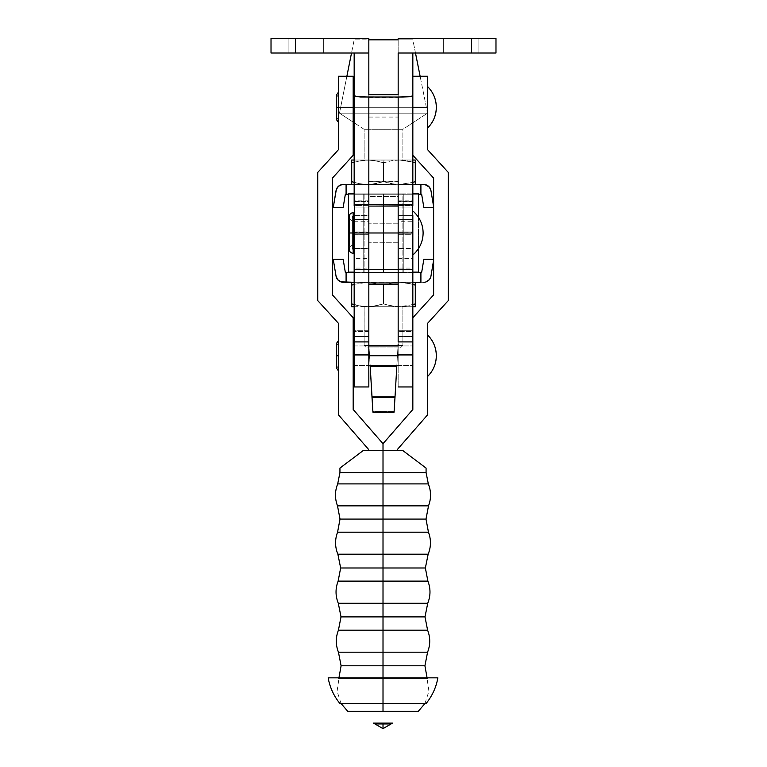 <?xml version="1.0" encoding="UTF-8"?>
<svg xmlns="http://www.w3.org/2000/svg" width="767" height="767" viewBox="0 0 767 767"><rect width="100%" height="100%" fill="white"/><g stroke="black" fill="none" stroke-linecap="round" stroke-linejoin="round"><path stroke-width="0.58" stroke-dasharray="3.83 2.88" d="M383.011 532.202L337.566 532.202L383.011 532.202L383.011 519.086L426.001 519.086L383.011 519.086L383.011 532.202L428.456 532.202L337.566 532.202L383.011 532.202L383.011 554.215L428.149 554.215L383.011 554.215L383.011 532.202M383.011 581.118L427.89 581.118L338.132 581.118L383.011 581.118L383.011 567.983L425.369 567.983L383.011 567.983L383.011 581.118L427.89 581.118L338.132 581.118L383.011 581.118L383.011 603.265L427.727 603.265L383.011 603.265L383.011 581.118M383.011 630.167L427.593 630.167L338.429 630.167L383.011 630.167L383.011 616.889L425.004 616.889L383.011 616.889L383.011 630.167L427.593 630.167L338.429 630.167L383.011 630.167L383.011 652.19L427.574 652.19L383.011 652.19L383.011 630.167M383.011 678.412L427.181 678.412L383.011 678.412L427.181 678.412L383.011 678.412L383.011 677.846L383.011 678.412L338.841 678.412L383.011 678.412L338.841 678.412L383.011 678.412L383.011 665.794L424.918 665.794L383.011 665.794L383.011 678.412L427.181 678.412L383.011 678.412L427.181 678.412L383.011 678.412L383.011 703.444L426.155 703.444L383.011 703.444L383.011 677.846L383.011 703.444L339.867 703.444L383.011 703.444L383.011 678.412L338.841 678.412L383.011 678.412L338.841 678.412L383.011 678.412L383.011 711.364L418.245 711.364L383.011 711.364L383.011 678.412M383.011 665.794L341.104 665.794L383.011 665.794L383.011 652.19L338.448 652.19L427.574 652.19L383.011 652.19L383.011 665.794L341.104 665.794L383.011 665.794M383.011 616.889L341.018 616.889L383.011 616.889L383.011 603.265L338.295 603.265L427.727 603.265L383.011 603.265L383.011 616.889L341.018 616.889L383.011 616.889M383.011 567.983L340.653 567.983L383.011 567.983L383.011 554.215L337.873 554.215L428.149 554.215L383.011 554.215L383.011 567.983L340.653 567.983L383.011 567.983M426.078 472.577L383.011 472.577L383.011 483.9L337.701 483.9L428.322 483.9L337.701 483.9L383.011 483.9L383.011 505.846L428.513 505.846L337.509 505.846L383.011 505.846L383.011 519.086L340.021 519.086L383.011 519.086L340.021 519.086L383.011 519.086L383.011 505.846L428.513 505.846L383.011 505.846L383.011 450.354L402.57 450.354L424.458 466.873M353.184 355.735L412.838 355.735L398.169 355.735L412.838 355.735L412.838 365.514L412.838 345.955L412.838 355.735L353.184 355.735L353.184 365.514L353.184 345.955L353.184 355.735M368.831 355.735L354.162 355.735L368.831 355.735L368.831 345.955L368.831 355.735L354.162 355.735L368.831 355.735L368.831 365.514L368.831 345.955L368.831 355.735L354.162 355.735L354.162 345.955L354.162 365.514L354.162 355.735L368.831 355.735L368.831 365.514L368.831 355.735M339.944 468.091L363.453 450.354L397.68 450.354L383.011 450.354L397.68 450.354L397.68 449.146L427.516 414.909L427.516 323.406L448.302 300.568L448.302 172.441L427.516 149.603L427.516 107.303L412.838 107.303L412.838 155.279L433.623 178.117L433.623 294.892L412.838 317.73L412.838 409.482L383.011 443.709L353.184 409.482L353.184 317.73L332.399 294.892L332.399 178.117L353.184 155.279L353.184 76.249L353.184 107.303L412.838 107.303L354.162 107.303L412.838 107.303L412.838 117.083L412.838 107.303L427.516 107.303L427.516 149.603L448.302 172.441L448.302 300.568L427.516 323.406L427.516 414.909L397.68 449.146L397.68 450.354L383.011 450.354L383.011 443.709L412.838 409.482L412.838 317.73L433.623 294.892L433.623 178.117L412.838 155.279L412.838 76.249L412.838 155.279L412.838 76.249L412.838 107.303L353.184 107.303L353.184 117.083L353.184 107.303L338.506 107.303L338.506 117.265L338.506 107.303L336.675 107.303L338.506 107.303L338.506 122.538L338.506 76.249L338.506 122.538L338.506 107.303L353.184 107.303L353.184 155.279L332.399 178.117L332.399 294.892L353.184 317.73L353.184 409.482L383.011 443.709L383.011 472.577L339.944 472.577L426.078 472.577L339.944 472.577M341.564 466.873L363.453 450.354L383.011 450.354L368.342 450.354L368.342 449.146L338.506 414.909L338.506 323.406L317.72 300.568L317.72 172.441L338.506 149.603L338.506 97.351L336.675 94.715L336.675 107.303L338.506 107.303L336.675 107.303L338.506 107.303L338.506 97.351L338.506 107.303L336.675 107.303L336.675 119.901L338.506 117.265M427.516 128.089L427.516 76.249L427.516 128.089M427.516 376.52L427.516 334.949L427.516 376.52M392.637 723.08L373.385 723.08M374.986 723.962L383.011 723.962C372.657 723.962 372.657 723.962 383.011 723.962L383.011 728.65L383.011 723.962M383.011 677.846L328.151 677.846L383.011 677.846M338.506 355.735L338.506 365.696L338.506 355.735L336.675 355.735L338.506 355.735L338.506 370.969L338.506 345.783L338.506 365.696L338.506 355.735L336.675 355.735L338.506 355.735L338.506 345.783L338.506 355.735L336.675 355.735L338.506 355.735L338.506 340.51L338.506 370.969L338.506 355.735M338.506 97.351L338.506 149.603L317.72 172.441L317.72 300.568L338.506 323.406L338.506 414.909L368.342 449.146L368.342 450.354L402.57 450.354L419.731 463.306M383.011 711.364L347.777 711.364L383.011 711.364M383.011 652.19L338.448 652.19L383.011 652.19M383.011 603.265L338.295 603.265L383.011 603.265M383.011 554.215L337.873 554.215L383.011 554.215M383.011 519.086L426.001 519.086L383.011 519.086M383.011 505.846L337.509 505.846L383.011 505.846M383.011 483.9L428.322 483.9L383.011 483.9M353.184 109.211L353.184 117.083L353.184 109.211M338.506 109.25L338.506 117.073L338.506 109.25M412.838 107.303L412.838 97.524L412.838 107.303L398.169 107.303L398.169 97.524L398.169 107.303L412.838 107.303L412.838 97.524L412.838 117.083L412.838 97.524L412.838 107.303L398.169 107.303L398.169 117.083L398.169 97.524L398.169 107.303L412.838 107.303L412.838 117.083L412.838 107.303M412.838 355.735L412.838 345.955L412.838 355.735L398.169 355.735L398.169 345.955L398.169 355.735L412.838 355.735L412.838 345.955L412.838 365.514L412.838 345.955L412.838 355.735L398.169 355.735L398.169 365.514L398.169 345.955L398.169 355.735L412.838 355.735L412.838 365.514L412.838 355.735M398.169 232.986L398.169 223.207L398.169 232.986L368.831 232.986L398.169 232.986L398.169 242.765L398.169 223.207L398.169 242.765L398.169 223.207L398.169 232.986L368.831 232.986L368.831 242.765L368.831 223.207L368.831 232.986L398.169 232.986L368.831 232.986L368.831 223.207L368.831 232.986L398.169 232.986L398.169 242.765L398.169 223.207L398.169 232.986L368.831 232.986L368.831 242.765L368.831 223.207L368.831 232.986L368.831 223.207L368.831 232.986L398.169 232.986L398.169 223.207L398.169 242.765L398.169 232.986L368.831 232.986L398.169 232.986L398.169 242.765L398.169 232.986L368.831 232.986L368.831 242.765L368.831 232.986L398.169 232.986L398.169 196.582L368.831 196.582L368.831 242.765L368.831 223.207L368.831 242.765L368.831 223.207L368.831 242.765L368.831 232.986L398.169 232.986L398.169 242.765L398.169 223.207L398.169 242.765L398.169 223.207L398.169 232.986L368.831 232.986L368.831 223.207L368.831 232.986L398.169 232.986L398.169 223.207L398.169 232.986L368.831 232.986L368.831 223.207L368.831 232.986M423.116 232.986C422.933 241.835 419.511 249.17 412.838 254.989L412.838 201.711L412.838 234.069L398.169 234.069L398.169 248.498L412.838 248.498L412.838 201.692L412.838 231.902L398.169 231.902L398.169 201.692L398.169 234.069L412.838 234.069L412.838 269.668L412.838 248.498L398.169 248.498L398.169 201.711L398.169 231.902L412.838 231.902L398.169 232.248L398.169 272.793L412.838 272.784L412.838 268.067L398.169 268.067L412.838 268.067L412.838 232.248L398.169 231.902L398.169 344.153L398.169 330.759L412.838 330.759L412.838 254.989A28.715 28.715 0 0 0 412.838 210.983L412.838 254.989L412.838 210.983M354.162 248.498L368.831 248.498L368.831 234.069L354.162 234.069L354.162 248.498L368.831 248.498L368.831 269.668L368.831 201.692L368.831 231.902L354.162 231.902L354.162 201.692L354.162 234.069L368.831 234.069L368.831 200.177L368.831 201.52L354.162 201.52L354.162 200.177L354.162 248.498M353.184 232.986L353.184 215.872L353.184 245.21L353.184 232.986L349.148 232.986L353.184 232.986L353.184 253.283L353.184 232.986L349.148 232.986L354.162 232.986L353.184 232.986L353.184 248.393L353.184 232.986L354.162 232.986L354.162 248.393L354.162 217.579L354.162 232.986L353.184 232.986L353.184 217.579L353.184 232.986L349.148 232.986L353.184 232.986L353.184 220.762L353.184 232.986L349.148 232.986L353.184 232.986L353.184 212.689L353.184 253.283L353.184 215.872L353.184 250.1L353.184 215.872L353.184 245.21L353.184 232.986L349.148 232.986L353.184 232.986L353.184 253.283L353.184 232.986L354.162 232.986L354.162 217.579L354.162 248.393L354.162 217.579L354.162 232.986L353.184 232.986L353.184 248.393L353.184 217.579L353.184 232.986L349.148 232.986L353.184 232.986L353.184 220.762L353.184 232.986L349.148 232.986L353.184 232.986L353.184 215.872L353.184 250.1L353.184 212.689L353.184 232.986M368.831 272.784L368.831 268.067L354.162 268.067L354.162 272.793L368.831 272.784L354.162 272.784L354.162 268.067L368.831 268.067L368.831 232.248L354.162 232.248L354.162 268.067L354.162 231.902L368.831 232.248L354.162 232.248L354.162 201.711L354.162 221.74L354.162 205.604L368.831 205.604L368.831 207.071L354.162 207.071L354.162 53.019L354.162 205.604L368.831 205.604L368.831 53.019L354.162 53.019L368.831 53.019L368.831 38.35L295.477 38.35L295.477 53.019L354.162 53.019L271.019 53.019L271.019 38.35L368.831 38.35L368.831 221.74L368.831 215.575L354.162 215.575L354.162 200.158L354.162 234.75L354.162 201.52L368.831 201.52L368.831 200.158L368.831 215.575L354.162 215.575L354.162 207.071L368.831 207.071L368.831 221.74L368.831 201.711L368.831 272.784L398.169 272.621L368.831 272.784M372.014 397.488L370.202 365.945L396.798 365.945L394.075 412.176L394.075 411.457L372.925 411.457L368.831 343.645L368.831 330.759L354.162 330.759L354.162 272.112L354.162 354.575L368.831 354.575L368.831 336.492L354.162 336.492L354.162 386.952L354.162 354.575L368.831 354.575L368.831 331.44L354.162 331.44L354.162 336.492L368.831 336.492L368.831 330.759L354.162 330.759L354.162 331.44L368.831 331.44L368.831 272.621L368.831 344.153L368.831 330.759L368.831 343.645L370.202 365.945L396.798 365.945L394.075 411.457L372.925 411.457L373.126 412.253M394.986 397.488L394.075 412.176M368.831 354.575L368.831 386.961L368.831 354.575M412.838 369.358L412.838 330.759L398.169 330.759L398.169 336.492L412.838 336.492L412.838 331.44L398.169 331.44L398.169 354.575L412.838 354.575L412.838 336.492L398.169 336.492L398.169 386.952L398.169 354.575L412.838 354.575L412.838 386.961L412.838 341.909M398.169 269.668L398.169 248.498L398.169 269.668L398.169 258.335L412.838 258.335L412.838 269.668M354.162 272.112L354.162 272.784L354.162 272.112L412.838 272.112L354.162 272.112L398.169 272.112L398.169 284.336L398.169 272.112L354.162 272.112M370.145 365.514L368.937 345.955L370.145 365.514M398.063 345.955L396.855 365.514L398.063 345.955M396.798 365.945L398.169 343.645L396.798 365.945M412.838 330.759L412.838 272.112L412.838 272.784L398.169 272.621L398.169 331.44L412.838 331.44L412.838 330.759M368.831 343.645L368.831 344.153L368.831 343.645M398.169 343.645L398.169 330.759L398.169 343.645M398.169 355.735L398.169 365.514L398.169 355.735M354.162 355.735L354.162 365.514L354.162 355.735M368.831 107.303L368.831 97.524L368.831 107.303L354.162 107.303L368.831 107.303L368.831 117.083L368.831 97.524L368.831 107.303L354.162 107.303L354.162 97.524L354.162 117.083L354.162 107.303L368.831 107.303L368.831 117.083L368.831 107.303M478.867 53.019L443.652 53.019L443.652 38.35L478.867 38.35L478.867 53.019L443.652 53.019L443.652 38.35L478.867 38.35L478.867 53.019L477.525 53.019L478.867 53.019L478.867 38.35L443.652 38.35L478.867 38.35L443.652 38.35L478.867 38.35L443.652 38.35L443.652 53.019L478.867 53.019L478.867 38.35L443.652 38.35L443.652 53.019L478.867 53.019M323.348 53.019L288.133 53.019L288.133 38.35L323.348 38.35L323.348 53.019L288.133 53.019L288.133 38.35L323.348 38.35L323.348 53.019L322.006 53.019L323.348 53.019L323.348 38.35L288.133 38.35L323.348 38.35L288.133 38.35L323.348 38.35L288.133 38.35L288.133 53.019L323.348 53.019L323.348 38.35L288.133 38.35L288.133 53.019L323.348 53.019M398.169 205.604L412.838 205.604L412.838 207.071L398.169 207.071L398.169 205.604L412.838 205.604L412.838 53.019L398.169 53.019L398.169 205.604L398.169 53.019L471.523 53.019L471.523 38.35L398.169 38.35L398.169 53.019L398.169 38.35L495.981 38.35L495.981 53.019L471.523 53.019L471.523 38.35L495.981 38.35L495.981 53.019L412.838 53.019L412.838 221.74L412.838 207.071L398.169 207.071L398.169 205.604M354.162 206.074L354.162 215.23M354.162 269.533L354.162 234.75L354.162 258.335L368.831 258.335L368.831 234.75L354.162 234.75L368.831 234.75L368.831 201.52L368.831 269.668M354.162 232.986L354.162 217.579L354.162 232.986M412.838 206.074L412.838 215.23M412.838 269.533L412.838 200.177L412.838 221.74L412.838 215.575L398.169 215.575L398.169 258.335L412.838 258.335L412.838 234.75L398.169 234.75L412.838 234.75L412.838 201.52L398.169 201.52L412.838 201.52L412.838 200.158L412.838 215.575L398.169 215.575L398.169 207.071L398.169 221.74L412.838 221.74M354.162 269.668L354.162 258.335L368.831 258.335L368.831 269.533M401.927 97.035L365.073 97.035L401.927 97.035M411.39 204.626L355.61 204.626L411.39 204.626M271.019 38.35L271.019 53.019L295.477 53.019L295.477 38.35L271.019 38.35M368.831 94.686L368.831 206.074L368.831 94.686M398.169 206.074L398.169 94.686L398.169 206.074M368.831 215.23L368.831 208.346M398.169 208.346L398.169 215.23M398.169 269.533L398.169 221.74M398.169 107.303L398.169 117.083L398.169 107.303M354.162 107.303L354.162 117.083L354.162 107.303M412.867 306.733L364.152 306.733L364.114 345.466L368.831 345.466L364.114 345.466L366.559 347.911L400.441 347.911L402.886 345.466L402.886 306.733L351.708 306.733L351.708 303.895L359.57 305.966L367.604 306.733L375.638 305.966L383.5 303.895L395.35 306.541L403.432 306.541L415.292 303.895L415.292 306.541L415.292 282.285L383.5 282.285L383.5 285.123L391.362 283.052L399.396 282.285L407.43 283.052L415.292 285.123L415.283 303.895M368.908 345.466L398.092 345.466L368.908 345.466M398.169 345.466L402.886 345.466L398.169 345.466M364.114 194.252L364.114 272.506L402.886 272.506L402.886 194.252L364.114 194.252L402.886 194.252L402.886 272.506L364.114 272.506L364.114 194.252M412.838 160.025L399.396 160.025L412.838 162.096L399.396 160.025L391.362 160.792L383.5 162.863L383.5 181.635L383.5 162.863L391.362 160.792L383.5 162.863L375.638 160.792L383.5 162.863L383.5 181.635L391.362 183.706L399.396 184.473L412.838 182.402L399.396 184.473L391.362 183.706L383.5 181.635L371.65 184.281L351.708 184.473L367.604 184.473L351.708 184.473L351.708 181.635L359.57 183.706L367.604 184.473L403.432 184.281L395.35 184.281L383.5 181.635L395.35 184.281L415.292 184.473L367.604 184.473L375.638 183.706L383.5 181.635L383.5 162.863L375.638 160.792L367.604 160.025L371.65 160.217L363.568 160.217L354.162 162.096L367.604 160.025L354.133 160.025L364.152 160.025L364.114 129.307L364.114 160.025L402.886 160.025L402.886 129.307L364.114 129.307L402.886 129.307L427.516 113.171L339.484 113.171L353.184 122.145L339.484 113.171L427.516 113.171L420.124 76.249L427.516 113.171L339.484 113.171L346.876 76.249L339.484 113.171L427.516 113.171L402.886 129.307L364.114 129.307L354.162 122.787L364.114 129.307L402.886 129.307L402.886 160.025L412.867 160.025L383.5 160.025L383.5 162.863L391.362 160.792L399.396 160.025L407.43 160.792L415.292 162.863L415.292 160.025L412.867 160.025M415.484 53.019L412.838 39.817L354.162 39.817L351.516 53.019L354.162 39.817L412.838 39.817L399.799 39.817L412.838 39.817L415.484 53.019M415.292 183.706L415.292 181.635L415.292 183.706M412.838 182.402L415.292 181.635L415.292 162.863L415.283 181.635M355.62 182.814L359.57 183.706L355.62 182.814M351.708 184.473L423.72 184.473L367.604 184.473L363.568 184.281L371.65 184.281L383.5 181.635L375.638 183.706L367.604 184.473L359.57 183.706L351.708 181.635L351.708 160.025L415.292 160.025M363.568 184.281L359.57 183.706L363.568 184.281M351.708 184.281L351.708 160.792M415.292 160.217L415.292 162.863L407.43 160.792L399.396 160.025L363.568 160.217L351.708 162.863M354.162 162.096L367.604 160.025L354.162 160.025M379.588 161.684L383.5 162.863L383.5 160.025L399.396 160.025L364.114 160.025L371.65 160.217L379.588 161.684M367.604 160.025L379.349 160.025L367.604 160.025M354.133 160.025L351.708 160.025M364.114 160.025L402.886 160.025L364.114 160.025M346.09 184.473L343.28 184.473L346.09 184.473L346.09 194.252L346.09 184.473L346.09 194.252L345.351 194.252L343.156 207.464L333.242 207.464L336.051 190.6L333.242 207.464L343.156 207.464L345.351 194.252L346.09 194.252L346.09 184.473L346.09 194.252L420.91 194.252L420.91 184.473L420.91 194.252L346.09 194.252L346.09 184.473M402.848 184.473L415.292 184.473L402.848 184.473M354.162 306.733L351.708 306.733M412.838 304.662L399.396 306.733L412.838 306.733M355.62 305.074L359.57 305.966L355.62 305.074M363.568 306.541L351.708 303.895L351.708 282.285L371.65 282.477L383.5 285.123L391.362 283.052L399.396 282.285L391.362 283.052L383.5 285.123L383.5 303.895L371.65 306.541L359.57 305.966L367.604 306.733L399.396 306.733L391.362 305.966L383.5 303.895L383.5 285.123L383.5 303.895L375.638 305.966L367.604 306.733L371.333 306.733L363.568 306.541M411.026 306.733L371.333 306.733L411.026 306.733M354.133 306.733L371.65 306.541L383.5 303.895L391.362 305.966L383.5 303.895L383.5 285.123L371.65 282.477L363.568 282.477L415.292 282.285L415.292 285.123L407.43 283.052L411.38 283.943L399.396 282.285L391.362 283.052L383.5 285.123L375.638 283.052L367.604 282.285L359.57 283.052L351.708 285.123L351.708 283.052M402.886 306.733L364.114 306.733L402.886 306.733L402.886 345.466L400.441 347.911L366.559 347.911L400.115 347.911L366.559 347.911L364.114 345.466L402.886 345.466L364.114 345.466L364.114 306.733L402.886 306.733M407.43 305.966L399.396 306.733L391.362 305.966L399.396 306.733L407.43 305.966M351.708 306.541L351.708 285.123M354.162 284.356L367.604 282.285L351.708 282.285M379.588 283.943L383.5 285.123L383.5 282.285L367.604 282.285L379.588 283.943M420.91 282.285L346.09 282.285L346.09 272.506L420.91 272.506L420.91 282.285L420.91 272.506L421.649 272.506L423.844 259.294L433.758 259.294L430.949 276.149L433.758 259.294L433.623 260.109L433.758 259.294L423.844 259.294L421.649 272.506L420.91 272.506L420.91 282.285L423.72 282.285L420.91 282.285L420.91 272.506L346.09 272.506L346.09 282.285L420.91 282.285L420.91 272.506L420.91 282.285M343.28 282.285L346.09 282.285L346.09 272.506L346.09 282.285L343.28 282.285A7.334 7.334 0 0 1 336.051 276.149L333.242 259.294L343.156 259.294L345.351 272.506L346.09 272.506L346.09 282.285L346.09 272.506L345.351 272.506L343.156 259.294L333.242 259.294L336.051 276.149M354.162 282.285L412.838 282.285L354.162 282.285M399.396 282.285L351.986 282.285L399.396 282.285M402.886 272.506L364.114 272.506L402.886 272.506M430.632 277.395L430.095 278.565M429.367 279.629L427.411 281.288M424.995 282.17L423.72 282.285A7.334 7.334 0 0 0 430.949 276.149M342.005 282.17L337.633 279.629M348.534 194.252L418.466 194.252L348.534 194.252M421.649 194.252L420.91 194.252L420.91 184.473L420.91 194.252L420.91 184.473L420.91 194.252L421.649 194.252L423.844 207.464L421.649 194.252M402.886 194.252L387.287 194.252L402.886 194.252M336.368 189.353L336.905 188.183M337.633 187.129L339.589 185.47M433.758 207.464L433.623 206.649L433.758 207.464L423.844 207.464L433.758 207.464L430.949 190.6L433.758 207.464M424.995 184.588L429.367 187.129M430.949 190.6A7.334 7.334 0 0 0 423.72 184.473M343.28 184.473A7.334 7.334 0 0 0 336.051 190.6M348.534 272.112L348.534 193.859L383.5 193.859L383.5 272.112L348.534 272.112L383.5 272.112L383.5 193.859L403.797 193.859L403.797 272.112L363.203 272.112L363.203 193.859L383.5 193.859L383.5 272.112L363.203 272.112L363.203 193.859L363.203 272.112L363.203 193.859L383.5 193.859L383.5 272.112L383.5 193.859L403.797 193.859L403.797 272.112L403.797 193.859L403.797 272.112L383.5 272.112L418.466 272.112L363.203 272.112L403.797 272.112L383.5 272.112L383.5 193.859L348.534 193.859L348.534 272.112M368.831 226.38L368.831 181.635L368.831 193.859L354.162 193.859L368.831 193.859L368.831 284.336L368.831 181.635L398.169 181.913L398.169 193.859L368.831 193.859L412.838 193.859L398.169 193.859L398.169 272.112L398.169 181.635L368.831 181.913L368.831 196.582L398.169 196.582L398.169 181.913L398.169 226.38M412.838 272.112L398.169 272.112L412.838 272.112M418.466 193.859L363.203 193.859L418.466 193.859L418.466 272.112L418.466 193.859M418.466 217.329L418.466 248.642L418.466 217.329M425.014 703.444L428.916 691.172L426.979 677.846M341.008 703.444L337.106 691.172L339.043 677.846M354.162 365.514L368.831 365.514L354.162 365.514M398.169 365.514L412.838 365.514L398.169 365.514M368.831 117.083L398.169 117.083M338.506 365.696L336.675 368.333L336.675 343.146L338.506 345.783M368.831 97.524L398.169 97.524M354.162 345.955L368.831 345.955L354.162 345.955M398.169 345.955L412.838 345.955L398.169 345.955M398.169 242.765L368.831 242.765L398.169 242.765M354.162 201.692L368.831 201.692M398.169 201.692L412.838 201.692M352.321 232.986L352.321 216.725L353.184 215.872L352.321 216.725L352.321 249.246L353.184 250.1L352.321 249.246L353.184 248.393L352.321 249.246L352.321 216.725L353.184 217.579L352.321 216.725L352.321 249.246L352.321 232.986M353.184 245.21C350.73 245.459 349.378 246.801 349.148 249.246L349.148 232.986L349.148 249.246C349.378 246.801 350.73 245.459 353.184 245.21M354.162 248.393L353.184 248.393M354.162 217.579L353.184 217.579M349.148 216.725L349.148 232.986L349.148 216.725C349.378 219.17 350.73 220.512 353.184 220.762C350.73 220.512 349.378 219.17 349.148 216.725L349.148 249.246M368.831 272.793L354.162 272.793M398.169 272.793L412.838 272.793M398.169 223.207L368.831 223.207L398.169 223.207M368.831 200.158L354.162 200.158M354.162 221.74L368.831 221.74M398.169 200.158L412.838 200.158M368.831 181.635L398.169 181.635"/><path stroke-width="1.15" d="M383.011 532.202L428.456 532.202L383.011 532.202L383.011 519.086L426.001 519.086L340.021 519.086L383.011 519.086L383.011 532.202L337.566 532.202L428.456 532.202L383.011 532.202L383.011 554.215L428.149 554.215L337.873 554.215L383.011 554.215L383.011 567.983L425.369 567.983L340.653 567.983L383.011 567.983L383.011 581.118L427.89 581.118L383.011 581.118L383.011 567.983L340.653 567.983L383.011 567.983L383.011 554.215L428.149 554.215L383.011 554.215L383.011 532.202L337.566 532.202L383.011 532.202M383.011 630.167L427.593 630.167L383.011 630.167L383.011 616.889L425.004 616.889L341.018 616.889L383.011 616.889L383.011 630.167L338.429 630.167L427.593 630.167L383.011 630.167L383.011 652.19L427.574 652.19L338.448 652.19L383.011 652.19L383.011 665.794L424.918 665.794L341.104 665.794L383.011 665.794L383.011 677.846L383.011 665.794L341.104 665.794L383.011 665.794L383.011 652.19L427.574 652.19L383.011 652.19L383.011 630.167L338.429 630.167L383.011 630.167M383.011 581.118L338.132 581.118L427.89 581.118L383.011 581.118L383.011 603.265L427.727 603.265L338.295 603.265L383.011 603.265L383.011 616.889L341.018 616.889L383.011 616.889L383.011 603.265L427.727 603.265L383.011 603.265L383.011 581.118L338.132 581.118L383.011 581.118M398.169 355.735L368.831 355.735L398.169 355.735M354.162 355.735L353.184 355.735L354.162 355.735M354.162 107.303L353.184 107.303L353.184 76.249L353.184 155.279L353.184 107.303L354.162 107.303M338.506 107.303L336.675 107.303L338.506 107.303L338.506 149.603L317.72 172.441L317.72 300.568L338.506 323.406L317.72 300.568L317.72 172.441L338.506 149.603L338.506 107.303L353.184 107.303L338.506 107.303L338.506 76.249L338.506 107.303M436.318 107.303C436.193 115.424 433.259 122.346 427.516 128.089A28.935 28.935 0 0 0 427.516 86.518C433.259 92.261 436.193 99.183 436.318 107.303M436.318 355.735C436.193 363.855 433.259 370.777 427.516 376.52A28.935 28.935 0 0 0 427.516 334.949C433.259 340.692 436.193 347.614 436.318 355.735M374.986 723.962L373.385 723.08L383.011 723.08L383.011 723.962L374.986 723.962L383.011 728.65L383.011 723.962L383.011 728.65L391.036 723.962L383.011 723.962C372.657 723.962 372.657 723.962 383.011 723.962L383.011 723.08L392.637 723.08L391.036 723.962L383.011 723.962M426.011 468.043L402.57 450.354L383.011 450.354L383.011 472.577L426.078 472.577L428.322 483.9C431.217 491.196 431.284 498.512 428.513 505.846L426.001 519.086L428.456 532.202C431.207 539.575 431.112 546.919 428.149 554.215L425.369 567.983L427.89 581.118C430.728 588.519 430.671 595.901 427.727 603.265L425.004 616.889L427.593 630.167C430.44 637.511 430.431 644.846 427.574 652.19L424.918 665.794L427.181 678.412M426.078 472.577L426.078 468.091L419.731 463.306L425.119 467.371M383.011 472.577L339.944 472.577L383.011 472.577L383.011 483.9L337.701 483.9L428.322 483.9L383.011 483.9L383.011 505.846L428.513 505.846L337.509 505.846L383.011 505.846L383.011 519.086L340.021 519.086L383.011 519.086L383.011 505.846L428.513 505.846L383.011 505.846L383.011 483.9L337.701 483.9L428.322 483.9L383.011 483.9L383.011 472.577L426.078 472.577L383.011 472.577L383.011 443.709L412.838 409.482L412.838 317.73L433.623 294.892L433.623 178.117L412.838 155.279L433.623 178.117L433.623 294.892L412.838 317.73L412.838 409.482L383.011 443.709L383.011 450.354L363.453 450.354L339.944 468.091L341.564 466.873L339.944 468.091L339.944 472.577L383.011 472.577M383.011 703.444L383.011 711.364L418.245 711.364L383.011 711.364L383.011 677.846L437.871 677.846L328.151 677.846L383.011 677.846L383.011 703.444L426.155 703.444L383.011 703.444M338.506 355.735L336.675 355.735L338.506 355.735M412.838 107.303L427.516 107.303L427.516 149.603L448.302 172.441L448.302 300.568L427.516 323.406L427.516 414.909L397.68 449.146L397.68 450.354L397.68 449.146L427.516 414.909L427.516 323.406L448.302 300.568L448.302 172.441L427.516 149.603L427.516 76.249L427.516 107.303L412.838 107.303M419.731 463.306L402.57 450.354L363.453 450.354L341.564 466.873M383.011 711.364L347.777 711.364L383.011 711.364M383.011 665.794L424.918 665.794L383.011 665.794M383.011 652.19L338.448 652.19L383.011 652.19M383.011 616.889L425.004 616.889L383.011 616.889M383.011 603.265L338.295 603.265L383.011 603.265M383.011 567.983L425.369 567.983L383.011 567.983M383.011 554.215L337.873 554.215L383.011 554.215M383.011 519.086L426.001 519.086L383.011 519.086M383.011 505.846L337.509 505.846L383.011 505.846M383.011 443.709L353.184 409.482L353.184 317.73L332.399 294.892L332.399 178.117L353.184 155.279L332.399 178.117L332.399 294.892L353.184 317.73L353.184 409.482L383.011 443.709L383.011 450.354L383.011 443.709M338.506 414.909L368.342 449.146L338.506 414.909L338.506 323.406L338.506 414.909M368.342 450.354L368.342 449.146L368.342 450.354M412.838 210.983C419.511 216.802 422.933 224.137 423.116 232.986C422.933 241.835 419.511 249.17 412.838 254.989A28.715 28.715 0 0 0 412.838 210.983C419.511 216.802 422.933 224.137 423.116 232.986M394.075 412.176L394.986 397.488L372.014 397.488L372.925 412.176L394.075 412.176L393.27 412.32L394.075 412.176L394.986 397.479L372.014 397.488L370.145 365.514L370.202 366.453L396.798 366.453L370.202 366.453L372.014 396.798L394.986 396.798L372.014 396.798L372.925 412.176L393.27 412.32M368.831 341.909L354.162 341.909L354.162 386.961L354.162 269.668L354.162 341.909L368.831 341.909L368.831 386.952L368.831 269.668L368.831 341.909M412.838 341.909L398.169 341.909L398.169 269.668L398.169 341.909L412.838 341.909L412.838 369.358M412.838 269.668L412.838 317.73L412.838 232.986L398.169 232.986L398.169 269.668L412.838 269.668M368.937 345.955L368.831 344.153L368.937 345.955M398.169 344.153L398.063 345.955L398.169 344.153M394.986 397.479L396.855 365.514L394.986 397.479L394.113 397.632M372.896 397.642L372.014 397.488M372.925 412.176L373.73 412.32M349.148 249.246C349.378 251.691 350.73 253.033 353.184 253.283L353.184 232.986L349.148 232.986L354.162 232.986L353.184 232.986L353.184 212.689C350.73 212.938 349.378 214.281 349.148 216.725L349.148 249.246C349.378 251.691 350.73 253.033 353.184 253.283L353.184 212.689C350.73 212.938 349.378 214.281 349.148 216.725M354.162 215.23L354.162 269.533M412.838 206.074L412.493 204.971L411.39 204.626L398.169 204.626L398.169 97.035L409.856 96.709L412.09 95.99L412.838 94.686L412.838 206.074L412.838 53.019L398.169 53.019L471.523 53.019L471.523 38.35L398.169 38.35L495.981 38.35L495.981 53.019L495.981 38.35L471.523 38.35L471.523 53.019L412.838 53.019L412.838 94.686L412.09 95.99L409.856 96.709L401.927 97.035L360.653 96.987L355.84 96.412L354.344 95.405L354.162 53.019L368.831 53.019L368.831 38.35L295.477 38.35L368.831 38.35L368.831 53.019L354.162 53.019L354.162 206.074L354.507 204.971L355.61 204.626L368.831 204.626L368.831 97.035L398.169 97.035L398.169 204.626L368.831 204.626L412.493 204.971L412.838 269.533M295.477 38.35L271.019 38.35L271.019 53.019L295.477 53.019L295.477 38.35L271.019 38.35L271.019 53.019L295.477 53.019L295.477 38.35M354.162 53.019L295.477 53.019L354.162 53.019M354.162 232.986L354.162 219.295L368.831 219.295L368.831 232.986L354.162 232.986L354.162 269.668L368.831 269.668L368.831 232.986L354.162 232.986M412.838 215.23L412.838 219.295L398.169 219.295L398.169 206.074L368.831 206.074L368.831 219.295L354.162 219.295L354.507 204.971L368.831 204.626L368.831 97.035L357.134 96.709L354.9 95.98L354.162 94.686L354.162 206.074M398.169 53.019L398.169 94.686L398.169 53.019M368.831 94.686L398.169 94.686L368.831 94.686L368.831 53.019L368.831 94.686M412.838 219.295L412.838 232.986L398.169 232.986L398.169 219.295L412.838 219.295M471.523 53.019L495.981 53.019L471.523 53.019M368.831 208.346L368.831 206.074L398.169 206.074L398.169 208.346M368.831 269.533L368.831 215.23M398.169 215.23L398.169 269.533M353.184 122.145L354.162 122.787L353.184 122.145M420.124 76.249L415.484 53.019L420.124 76.249M351.516 53.019L346.876 76.249L351.516 53.019M398.169 39.817L368.831 39.817L398.169 39.817M415.292 184.281L415.292 181.635L412.838 182.402L415.292 181.635L415.292 184.281M351.708 183.706L351.708 181.635L351.708 183.706M354.162 182.402L351.708 181.635L354.162 182.402M415.292 181.635L415.292 160.025L415.292 181.635L412.838 182.402M351.708 160.217L351.708 162.863L354.162 162.096L351.708 162.863L351.708 181.635L351.708 162.863L354.162 162.096M415.292 162.863L412.838 162.096L415.292 162.863M415.292 160.025L412.838 160.025L415.292 160.025M351.708 160.792L351.708 162.863M354.162 160.025L351.708 160.025L354.162 160.025M424.995 184.588L420.91 184.473L420.91 194.252L418.466 194.252L420.91 194.252L420.91 184.473L412.838 184.473L424.995 184.588L429.367 187.129L430.949 190.6L433.623 206.649L430.949 190.6L429.367 187.129M343.28 184.473L354.162 184.473L346.09 184.473L346.09 194.252L348.534 194.252L346.09 194.252L346.09 184.473L343.28 184.473A7.334 7.334 0 0 0 336.051 190.6L333.242 207.464L343.156 207.464L345.351 194.252L346.09 194.252L345.351 194.252L343.156 207.464L333.242 207.464L336.368 189.353L338.544 186.208L342.005 184.588L339.589 185.47M415.292 306.541L415.292 303.895L412.838 304.662L415.292 303.895L415.292 306.541M351.708 306.541L351.708 305.966L351.708 306.733L354.162 306.733L351.708 306.733L351.708 303.895L351.708 305.966M412.838 306.733L415.292 306.733L412.838 306.733M354.162 304.662L351.708 303.895L354.162 304.662M415.292 303.895L415.292 282.285L415.292 303.895L412.838 304.662M351.708 282.477L351.708 285.123L354.162 284.356L351.708 285.123L351.708 303.895L351.708 285.123L354.162 284.356M415.292 285.123L412.838 284.356L415.292 285.123M351.708 283.052L351.708 285.123M420.91 272.506L412.838 272.506L420.91 272.506L420.91 282.285L412.838 282.285L420.91 282.285L420.91 272.506L421.649 272.506L420.91 272.506M342.005 282.17L346.09 282.285L346.09 272.506L354.162 272.506L345.351 272.506L343.156 259.294L333.242 259.294L336.051 276.149L333.242 259.294L343.156 259.294L345.351 272.506L346.09 272.506L346.09 282.285L354.162 282.285L340.759 281.834L337.633 279.629L336.051 276.149L337.633 279.629M430.949 276.149L433.623 260.109L430.949 276.149A7.334 7.334 0 0 1 423.72 282.285L424.995 282.17M433.623 259.294L423.844 259.294L421.649 272.506L423.844 259.294L433.623 259.294M430.632 277.395L429.367 279.629L426.241 281.834L427.411 281.288M430.095 278.565L429.367 279.629M343.28 282.285A7.334 7.334 0 0 1 336.051 276.149M420.91 194.252L421.649 194.252L423.844 207.464L433.623 207.464L423.844 207.464L421.649 194.252L420.91 194.252M336.051 190.6L336.368 189.353M336.905 188.183L337.633 187.129M423.72 184.473A7.334 7.334 0 0 1 430.949 190.6M368.831 226.38L368.831 269.39L398.169 269.39L398.169 232.986L368.831 232.986L368.831 284.058L398.169 284.058L398.169 269.39L368.831 269.39L368.831 284.058L398.169 284.058L398.169 226.38M368.831 232.986L398.169 232.986M418.466 272.112L412.838 272.112L418.466 272.112L418.466 248.642L418.466 272.112M354.162 272.112L348.534 272.112L348.534 193.859L354.162 193.859L348.534 193.859L348.534 272.112L354.162 272.112M412.838 193.859L418.466 193.859L418.466 217.329L418.466 193.859L412.838 193.859M338.841 678.412L341.104 665.794L338.448 652.19C335.591 644.846 335.582 637.511 338.429 630.167L341.018 616.889L338.295 603.265C335.352 595.901 335.294 588.519 338.132 581.118L340.653 567.983L337.873 554.215C334.911 546.919 334.815 539.575 337.566 532.202L340.021 519.086L337.509 505.846C334.738 498.512 334.805 491.196 337.701 483.9L339.944 472.577M353.184 365.514L354.162 365.514M368.831 365.514L398.169 365.514M353.184 117.083L354.162 117.083M338.506 122.538L336.675 119.901L336.675 94.715L338.506 92.078M425.014 703.444L418.245 711.364M437.871 677.846C436.155 687.376 432.252 695.918 426.155 703.444M338.506 370.969L336.675 368.333L336.675 343.146L338.506 340.51M427.516 76.249L412.838 76.249M328.151 677.846C329.868 687.376 333.77 695.918 339.867 703.444M341.008 703.444L347.777 711.364M338.506 76.249L353.184 76.249M353.184 97.524L354.162 97.524M353.184 345.955L354.162 345.955M368.831 345.955L398.169 345.955M368.831 386.961L354.162 386.961M412.838 386.961L398.169 386.961M354.162 248.393L353.184 248.393M354.162 217.579L353.184 217.579M368.831 284.336L398.169 284.336"/></g></svg>
